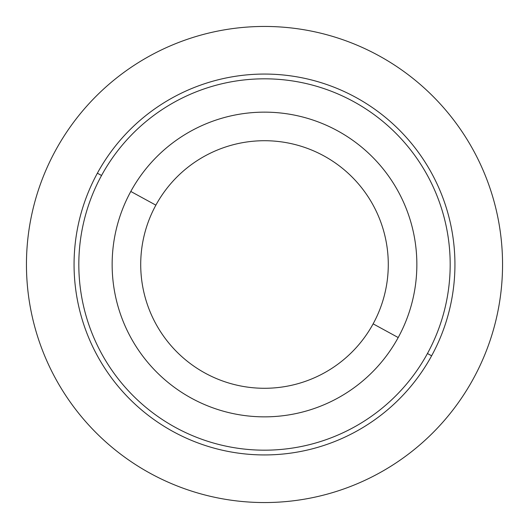 <?xml version="1.0" encoding="UTF-8"?>
<svg xmlns="http://www.w3.org/2000/svg" width="529" height="529" viewBox="0 0 529 529"><rect width="100%" height="100%" fill="white"/><g stroke="black" fill="none" stroke-linecap="round" stroke-linejoin="round"><path stroke-width="0.79" d="M130.795 191.458A152.352 152.352 0 0 0 191.458 398.205A152.352 152.352 0 0 0 398.205 337.542A152.352 152.352 0 0 0 337.542 130.795A152.352 152.352 0 0 0 130.795 191.458L155.87 205.153A123.786 123.786 0 0 0 205.153 373.13A123.786 123.786 0 0 0 373.13 323.847L398.205 337.542A152.352 152.352 0 0 1 191.458 398.205A152.352 152.352 0 0 1 130.795 191.458A152.352 152.352 0 0 1 337.542 130.795A152.352 152.352 0 0 1 398.205 337.542L373.13 323.847A123.786 123.786 0 0 0 323.847 155.87A123.786 123.786 0 0 0 155.87 205.153L130.795 191.458M373.13 323.847A123.786 123.786 0 0 1 205.153 373.13A123.786 123.786 0 0 1 155.87 205.153A123.786 123.786 0 0 1 323.847 155.87A123.786 123.786 0 0 1 373.13 323.847M101.548 175.483A185.679 185.679 0 0 1 353.517 101.548A185.679 185.679 0 0 1 427.452 353.517A185.679 185.679 0 0 1 175.483 427.452A185.679 185.679 0 0 1 101.548 175.483L97.376 173.201A190.44 190.44 0 0 0 173.201 431.624A190.44 190.44 0 0 0 431.624 355.799A190.44 190.44 0 0 0 355.799 97.376A190.44 190.44 0 0 0 97.376 173.201A190.44 190.44 0 0 1 355.799 97.376A190.44 190.44 0 0 1 431.624 355.799L427.452 353.517A185.679 185.679 0 0 0 353.517 101.548A185.679 185.679 0 0 0 101.548 175.483A185.679 185.679 0 0 0 175.483 427.452A185.679 185.679 0 0 0 427.452 353.517L431.624 355.799A190.44 190.44 0 0 1 173.201 431.624A190.44 190.44 0 0 1 97.376 173.201L101.548 175.483M502.55 264.5A238.05 238.05 0 0 0 264.5 26.45A238.05 238.05 0 0 0 26.45 264.5A238.05 238.05 0 0 0 264.5 502.55A238.05 238.05 0 0 0 502.55 264.5"/></g></svg>
